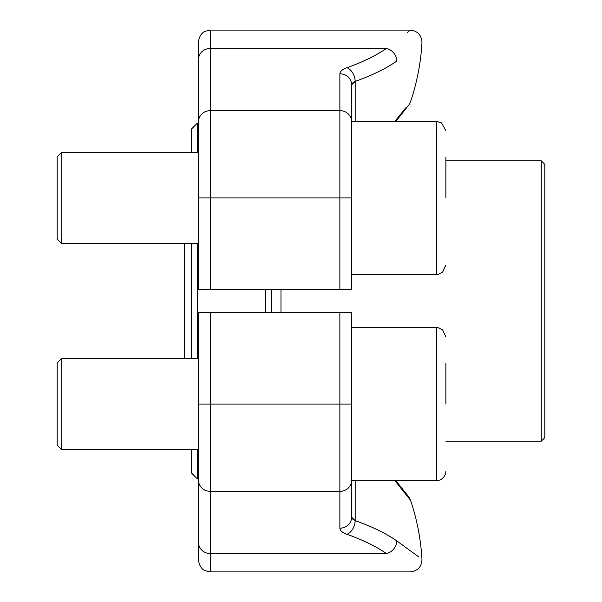 <?xml version="1.0" encoding="UTF-8"?>
<svg xmlns="http://www.w3.org/2000/svg" width="602" height="602" viewBox="0 0 602 602"><rect width="100%" height="100%" fill="white"/><g stroke="black" fill="none" stroke-linecap="round" stroke-linejoin="round"><path stroke-width="0.9" d="M541.273 160.839L544.81 164.369L544.81 437.631L541.273 441.161L541.273 160.839L445.871 160.839M271.555 289.223L271.555 312.777M265.663 312.777L265.663 289.223M197.351 243.637L197.351 358.363M197.351 449.762L197.351 478.853L198.532 478.853M198.532 123.147L197.351 123.147L197.351 152.238M197.351 478.853L191.459 472.961L191.459 449.762M191.459 358.363L191.459 243.637M191.459 152.238L191.459 129.039L197.351 123.147M210.309 312.777L351.643 312.777L351.643 517.208L351.643 404.062L210.309 404.062L210.309 571.9L205.124 570.696C205.199 570.862 199.367 568.589 198.532 560.123L198.532 312.777L210.309 312.777L210.309 404.062L198.532 404.062M198.532 489.155L198.532 542.568A11.777 10.979 0 0 0 210.309 553.547L386.401 553.547C418.044 577.672 418.044 577.672 386.401 553.547C418.044 577.672 418.044 577.672 386.401 553.547A11.777 9.737 -55.3 0 0 396.838 540.935C430.204 565.27 430.204 565.27 396.838 540.935A223.681 80.931 0 0 0 355.18 520.602L351.643 517.208A11.777 10.979 0 0 1 339.867 528.187C339.972 530.565 342.335 532.597 346.933 534.283A11.777 7.691 -70.5 0 0 355.18 520.602L352.569 519.037M210.309 571.9L410.21 571.9C417.653 571.087 421.573 566.941 421.972 559.469A223.786 223.786 0 0 0 410.549 500.285L394.852 480.622M418.623 556.82L396.838 540.935M339.867 289.223L339.867 197.938L351.643 197.938L351.643 84.792L351.643 289.223L198.532 289.223L198.532 41.877C199.367 33.411 205.199 31.138 205.124 31.304L210.309 30.1L210.309 289.223M351.643 274.497L436.45 274.497L436.45 121.378L351.643 121.378L351.643 84.792L355.18 81.398A223.681 80.931 180 0 0 396.838 61.065A223.681 80.931 180 0 1 355.18 81.398L355.18 121.378M394.852 121.378L405.756 107.893M396.838 61.065C430.204 36.73 430.204 36.73 396.838 61.065C430.204 36.73 430.204 36.73 396.838 61.065A11.777 9.737 55.3 0 0 386.401 48.453C418.044 24.328 418.044 24.328 386.401 48.453L210.309 48.453A11.777 10.979 0 0 0 198.532 59.432M408.728 105.124L395.815 121.378L408.931 104.853L410.549 101.715A223.786 223.786 0 0 0 421.972 42.531C421.573 35.059 417.653 30.913 410.21 30.1L407.11 32.666M352.569 82.963L351.643 84.792A11.777 10.979 180 0 0 339.867 73.813L339.867 110.648L210.309 110.648A11.777 10.979 0 0 0 198.532 121.627M339.867 73.813C339.964 71.442 342.32 69.411 346.933 67.717A11.777 7.691 70.5 0 1 355.18 81.398M355.15 81.413L353.487 82.248M61.758 243.637L57.19 239.069L57.19 156.813L61.758 152.238L61.758 243.637L198.532 243.637M445.871 197.938L445.871 157.137M61.758 449.762L57.19 445.187L57.19 362.931L61.758 358.363L61.758 449.762L198.532 449.762M445.871 404.062L445.871 363.262M280.976 289.223L280.976 312.777M339.867 528.187L339.867 491.352L210.309 491.352A11.777 10.979 0 0 1 198.532 480.373M386.401 553.547A211.904 76.672 180 0 0 346.933 534.283M351.643 480.373A11.777 10.979 -0 0 1 339.867 491.352L339.867 312.777M355.18 480.622L355.18 520.602M351.643 121.627A11.777 10.979 180 0 0 339.867 110.648L339.867 197.938L198.532 197.938M346.933 67.717A211.904 76.672 0 0 0 386.401 48.453M351.643 480.622L436.45 480.622L436.45 327.503L351.643 327.503M541.273 441.161L445.871 441.161M408.728 496.876L395.815 480.622L408.931 497.147L410.549 500.285M410.21 30.1L210.309 30.1M198.532 152.238L61.758 152.238M436.45 121.378L441.559 122.891L445.871 130.807L441.559 122.891L436.45 121.378M436.45 274.497L438.143 274.346L442.568 272.239L445.871 265.076M198.532 358.363L61.758 358.363M436.45 327.503L438.143 327.654L442.568 329.761L445.871 336.924M436.45 480.622L439.573 480.087C439.844 480.479 445.871 477.251 445.871 471.193C445.871 477.251 439.844 480.479 439.573 480.087L436.45 480.622M184.633 243.637L184.633 358.363"/></g></svg>
